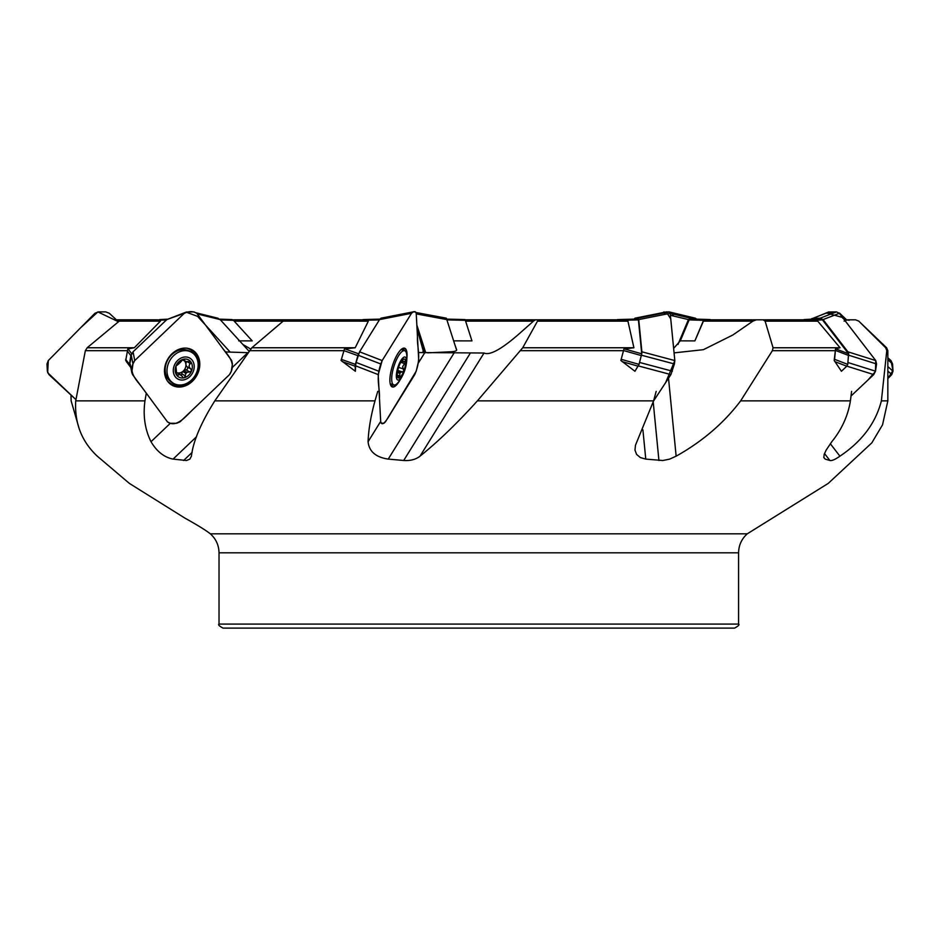 <?xml version="1.0" encoding="UTF-8"?>
<svg xmlns="http://www.w3.org/2000/svg" width="940" height="940" viewBox="0 0 940 940"><rect width="100%" height="100%" fill="white"/><g stroke="black" fill="none" stroke-linecap="round" stroke-linejoin="round"><path stroke-width="1.41" d="M465.606 321.127L533.473 321.127L517.799 335.004C500.867 349.598 489.611 355.602 484.03 353.017L418.312 352.535M834.849 361.618L846.787 366.212L841.429 371.277L834.191 360.49L835.543 348.916L840.055 347.765L817.741 321.139L811.772 319.812L705.176 319.812L703.425 321.127L752.928 321.127L732.836 335.004L703.402 349.68L674.074 352.876M673.627 348.387L680.302 340.856L694.883 340.891L703.425 321.127M453.609 340.856L471.951 340.891L465.347 320.329L446.899 319.87M456.676 349.88L454.784 344.451M456.64 349.727C456.84 350.89 454.796 351.584 450.519 351.795L427.759 352.853M238.701 340.856L252.226 340.891L233.449 320.329L220.442 319.906M250.604 348.998L242.849 344.451M225.33 351.948L247.831 352.676L231.816 367.951M159.53 319.565L167.273 319.201L157.85 320.27L160.434 321.139L134.314 347.765L127.828 348.916L125.725 360.49L130.766 367.481M134.314 347.765L87.162 347.765L85.352 350.667L75.729 400.863C74.448 423.047 81.627 441.483 97.278 456.17L129.379 483.407L184.91 518.116C197.482 525.107 205.954 530.336 210.325 533.814L747.277 533.814L828.222 483.407L871.803 442.881L882.543 424.833L887.842 400.863L881.379 400.863C875.716 423.047 861.898 441.483 839.914 456.17C835.261 459.484 831.912 460.929 829.867 460.483L825.179 459.108L823.816 457.569L824.18 454.431L826.154 450.107L831.818 441.706C841.77 429.427 847.974 415.809 850.418 400.863L851.593 391.393M87.162 347.765L119.204 321.139L122.564 319.812L158.519 319.812M362.241 320.27L363.04 319.565L362.241 320.27L368.351 321.139L355.191 347.765L344.475 348.916L341.067 360.49L355.39 371.277L355.59 365.825L378.197 374.59L382.169 360.572L411.509 313.302L413.048 311.892L415.48 311.892L416.22 313.302L418.735 360.572L416.209 371.183L385.435 421.86L383.884 423.27L381.088 423.106M355.191 347.765L251.85 347.765L214.802 400.863C200.901 423.047 193.111 441.483 191.419 456.17L189.821 459.155L186.425 460.506L173.078 459.108C164.112 457.275 156.757 451.47 151.011 441.706C144.936 429.427 142.915 415.809 144.96 400.863L146.299 393.19M251.85 347.765L284.726 319.812L362.605 319.812M617.662 319.812L537.692 319.812L620.564 319.812L627.932 321.139L633.913 347.765L623.972 348.916L620.87 360.49L623.972 348.916M633.913 347.765L522.734 347.765L477.391 400.863C457.392 423.047 438.275 441.483 420.027 456.17C415.797 459.484 410.357 460.929 403.707 460.483L388.232 459.108C375.812 457.275 369.091 451.47 368.081 441.706C368.551 429.427 370.853 415.809 374.99 400.863L377.739 391.393M522.734 347.765L537.492 321.139L537.692 319.812L535.483 319.812L533.473 321.127M840.055 347.765L773.056 347.765L772.386 350.667L740.65 400.863C723.894 423.047 702.391 441.483 676.142 456.17L669.55 459.155L662.806 460.506L645.768 459.108L640.375 457.569L636.603 454.431L634.97 450.107L635.475 445.219L653.594 400.863L656.167 391.393M773.056 347.765L765.125 321.139L763.104 319.812L756.406 319.812L752.928 321.127M885.703 347.765L858.784 321.139L886.608 347.765L885.703 347.765L886.784 350.667L881.379 400.863M847.175 319.812L855.553 319.812L858.784 321.139M844.355 319.812L847.516 319.812M855.494 319.812L847.445 319.812L844.108 321.127M465.183 319.812L550.734 319.812M232.826 319.812L284.726 319.812M116.36 319.812L134.937 319.812M70.994 395.059L71.135 400.863L79.418 429.51M620.87 360.49L634.947 371.277L639.059 364.379L621.293 359.339M478.801 628.108L223.038 628.108C219.196 626.016 217.857 624.677 219.02 624.09L738.582 624.09C739.745 624.677 738.405 626.016 734.575 628.108L478.801 628.108M418.547 362.723L424.786 352.676M680.302 340.856L689.138 319.87L690.16 319.118L710.288 319.565L711.604 320.27M695.952 319.118L710.288 319.565L704.553 319.565L703.543 320.329L689.138 319.87M844.167 319.565L849.208 320.27M813.5 320.27L811.984 319.565L803.982 319.565L812.665 319.13M812.889 319.118L820.89 319.118L811.984 319.565M813.934 320.305L822.453 319.87L820.89 319.118M822.453 319.87L848.585 353.804L847.751 364.379L834.602 359.339L834.191 360.49M846.787 366.212L847.751 364.379M620.706 319.565L634.641 319.118L633.736 319.87L637.943 319.118L620.706 319.565L621.175 320.27M621.939 320.305L638.413 319.87L637.943 319.118M638.413 319.87L641.726 353.804L639.059 364.379M343.793 350.585L357.87 355.637L358.645 353.804M357.87 355.637L355.39 364.379L341.302 359.339M342.325 361.618L355.12 366.212L355.39 364.379M355.12 366.212L355.39 371.277M127.017 350.585L130.825 355.637L131.776 353.804M130.825 355.637L129.462 364.379L125.654 359.339M126.395 361.618L129.849 366.212L129.462 364.379M129.849 366.212L130.813 367.493M422.882 352.629A40.162 40.162 0 0 1 423.176 350.655L417.043 328.659L423.964 352.653M401.803 360.725L402.696 359.809M397.573 371.394L400.546 372.334A7.109 2.197 107.6 0 1 399.911 373.368L399.629 377.68L397.279 375.201A9.882 3.055 -72.4 0 1 399.03 366.118A9.882 3.055 -72.4 0 1 402.261 360.208A9.882 3.055 -72.4 0 1 403.225 359.35L402.579 361.583L405.587 361.829L404.564 363.557L400.757 362.358M400.546 372.334L402.39 371.923L397.761 370.454M404.564 363.557L402.649 366.671L403.836 370.924L402.39 371.923M404.459 361.395L405.587 361.829A9.882 3.055 -72.4 0 1 403.836 370.924A9.882 3.055 -72.4 0 1 399.629 377.68L399.382 377.704M399.911 373.368L397.397 372.581M403.225 359.35A9.882 3.055 -72.4 0 1 405.587 361.829M399.629 377.68A9.882 3.055 -72.4 0 1 397.326 375.788A9.882 3.055 -72.4 0 1 397.279 375.201M406.491 360.373A12.044 3.725 -72.4 0 1 399.265 379.666A12.044 3.725 -72.4 0 1 398.525 365.519A12.044 3.725 -72.4 0 1 406.491 360.373M406.809 355.696A17.942 5.546 -72.4 0 1 406.82 355.931A40.162 40.162 0 0 1 398.595 381.91A17.942 5.546 -72.4 0 1 393.848 384.942A17.942 5.546 -72.4 0 1 393.978 366.154A17.942 5.546 -72.4 0 1 404.682 350.726A17.942 5.546 -72.4 0 1 406.809 355.696M393.848 384.942L390.558 383.896A17.942 5.546 -72.4 0 1 390.229 383.755M401.039 349.61A17.942 5.546 -72.4 0 1 401.38 349.68L404.682 350.726M190.385 361.489L185.932 361.583L183.053 359.35L179.975 362.746A7.109 5.828 120.1 0 0 178.894 363.78L175.945 366.118A9.882 8.096 -59.9 0 1 183.053 359.35L184.216 359.926L183.183 359.327M176.626 372.581A7.109 5.828 120.1 0 0 177.155 372.781A7.109 5.828 120.1 0 0 182.748 371.523A7.109 5.828 120.1 0 0 183.841 370.489A4.148 3.396 -59.9 0 1 186.003 369.796A1.657 1.363 -59.9 0 0 187.189 366.835A4.148 3.396 -59.9 0 1 185.92 364.438A4.148 3.396 -59.9 0 1 186.578 361.665M183.053 359.35A9.882 8.096 -59.9 0 1 190.773 361.829L190.397 363.557C188.576 365.39 188.729 367.188 190.867 368.962L191.56 370.924A9.882 8.096 -59.9 0 1 184.451 377.68L185.944 373.368A7.109 5.828 120.1 0 0 187.025 372.334L183.841 370.489A7.109 5.828 120.1 0 0 185.92 364.438A7.109 5.828 120.1 0 0 184.358 360.854M187.025 372.334L189.668 371.923L186.003 369.796M190.773 361.829A9.882 8.096 -59.9 0 1 191.56 370.924L189.668 371.923M185.944 373.368L182.748 371.523A4.148 3.396 -59.9 0 0 181.772 373.815A1.657 1.363 -59.9 0 1 181.126 375.013M176.391 374.308L178.083 375.283L176.732 375.201L175.945 366.118A9.882 8.096 -59.9 0 0 176.732 375.201L180.01 374.543L182.677 376.752M184.451 377.68A9.882 8.096 -59.9 0 1 176.732 375.201M176.614 372.663A4.148 3.396 -59.9 0 1 177.155 372.781A4.148 3.396 -59.9 0 1 177.695 373.027L180.915 374.884M192.312 360.373A12.044 9.87 -59.9 0 1 184.675 379.666A12.044 9.87 -59.9 0 1 174.264 365.519A12.044 9.87 -59.9 0 1 192.312 360.373M195.332 355.696A17.942 14.711 -59.9 0 1 193.581 377.751A17.942 14.711 -59.9 0 1 173.583 383.367A17.942 14.711 -59.9 0 1 169.846 360.466A17.942 14.711 -59.9 0 1 191.56 352.3A17.942 14.711 -59.9 0 1 195.332 355.696M173.583 383.367L171.773 382.322A17.942 14.711 -59.9 0 1 165.182 369.467A17.942 14.711 -59.9 0 1 175.322 351.948A17.942 14.711 -59.9 0 1 189.751 351.255L191.56 352.3M232.027 319.565L219.737 319.165L232.027 319.565L233.449 320.329M446.653 319.118L465.077 319.565L465.347 320.329M694.883 340.891L703.543 320.329M835.543 348.916L834.602 359.339M835.731 348.881L848.585 353.804M802.196 320.329L812.771 319.118M622.116 361.618L638.26 366.212M624.348 348.881L641.726 353.804M617.404 319.565L616.511 320.329L617.404 319.565M344.874 348.881L358.598 353.793M362.981 320.305L379.384 319.882M128.052 348.881L131.706 353.71M158.202 320.305L166.486 319.917M75.917 399.618L48.939 374.59L47.329 371.183L47 363.968L48.293 360.572L94.893 313.302L98.336 311.892L105.773 311.892L109.346 313.302L118.463 321.75L97.877 311.916L80.91 327.484L48.293 360.572L47.658 372.71L75.917 399.618M171.82 385.106A20.339 16.673 120.1 0 0 192.054 381.205A20.339 16.673 120.1 0 0 192.195 349.903M167.461 421.86L132.564 374.59L131.788 372.393L132.951 363.968L134.737 360.572L184.299 313.302L186.449 312.045L193.993 311.892L196.812 313.302L231.698 360.572L232.427 363.968L231.311 371.183L229.525 374.59L179.975 421.86L176.72 423.27L170.269 423.27L167.461 421.86M165.628 373.685A14.312 11.727 -59.9 0 1 164.817 373.544M178.682 349.598A14.312 11.727 -59.9 0 1 179.211 350.232M192.3 381.358A20.339 16.673 -59.9 0 1 171.95 385.177A20.339 16.673 -59.9 0 1 167.708 359.233A20.339 16.673 -59.9 0 1 192.324 349.974A20.339 16.673 -59.9 0 1 192.3 381.358M160.364 325.745L133.045 351.807L134.737 360.572L184.146 313.443C188.682 311.081 192.9 311.034 196.812 313.302L222.98 348.752C228.256 355.567 236.809 363.733 229.525 374.59L192.359 410.04C185.18 417.125 176.179 428.123 167.461 421.86L141.294 386.399C136.018 379.596 127.452 371.429 134.737 360.572M160.411 325.698L166.826 319.588L184.299 313.302M131.858 372.933L130.108 363.78L131.835 371.183M133.045 351.807L131.259 355.214L130.143 362.429M166.826 319.588L186.343 312.045L192.101 311.892M375.777 325.71L379.56 319.588L411.509 313.302M406.562 353.616A20.339 6.286 107.6 0 0 404.376 348.129M392.109 386.88A20.339 6.286 107.6 0 0 397.056 383.649M381.464 423.27L380.712 421.86L378.197 374.59M400.135 379.76A20.339 6.286 -72.4 0 1 399.206 381.358A20.339 6.286 -72.4 0 1 392.332 386.963A20.339 6.286 -72.4 0 1 392.474 365.684A20.339 6.286 -72.4 0 1 404.611 348.188A20.339 6.286 -72.4 0 1 406.844 358.575M379.56 319.588L380.994 318.19L413.048 311.892M375.741 325.745L359.573 351.807L382.169 360.572L411.414 313.443C413.659 311.081 415.257 311.034 416.22 313.302L417.478 336.931C416.902 348.857 422.001 357.611 414.763 374.59L392.767 410.04C388.467 417.125 382.592 428.123 380.712 421.86L379.454 398.219C380.03 386.305 374.943 377.551 382.169 360.572M355.59 365.825L356.084 362.429L378.691 371.183M359.573 351.807L356.084 362.429M639.353 325.71L641.879 351.807L674.826 360.572L670.197 313.302L669.315 311.892L666.284 311.951L670.749 318.883L674.826 360.572L674.403 363.968L670.902 374.59L653.547 401.016L665.661 382.58L674.826 360.572M638.425 365.942L670.902 374.59M639.329 325.698L638.73 319.588L670.197 313.302M641.738 354.016L641.879 351.807M638.73 319.588L637.849 318.178L669.315 311.892M666.448 311.904L634.982 318.19L637.849 318.178M665.168 312.162L635.123 318.178L633.454 319.588M839.338 313.302L823.076 319.588L827.776 325.698A1.504 0.834 106.1 0 1 827.823 325.757L847.892 351.807L875.751 360.572L839.338 313.302L836.436 311.892L828.951 311.986L810.68 319.224M875.751 360.572L875.457 371.464L867.902 380.089L851.017 396.022L873.73 374.59L875.504 371.183L876.55 363.968L875.751 360.572L842.545 317.462L826.777 313.067M846.858 366.142L873.73 374.59M848.726 354.016L847.892 351.807M823.076 319.588L820.162 318.178L836.436 311.892M811.984 318.484L820.162 318.178M890.944 360.572L892.953 370.442L887.842 378.632L891.755 374.59L893 371.183L892.577 363.968L890.944 360.572L887.842 357.788M887.842 371.065L891.755 374.59M828.939 311.986L825.426 313.302M828.833 311.892L813.57 318.178M846.118 319.389L839.538 313.09M846.317 319.588L842.757 318.178M664.039 311.892L662.148 313.302M677.975 344.451L688.433 319.588L670.396 315.276M697.609 319.588L695.048 318.178L669.82 312.139M669.292 311.951L695.577 318.249L690.336 318.178L688.433 319.588M456.64 350.221L446.805 319.588L416.255 313.889M423.846 350.444L423.341 348.094L424.986 352.688M416.855 325.076L425.738 352.747L416.855 325.076M446.312 318.178L416.115 312.55L446.312 318.178L446.805 319.588M243.977 345.697L248.947 351.137M205.508 325.076L230.241 352.171L197.553 316.357L186.143 312.139M243.942 345.65L220.148 319.588L197.271 313.925M217.504 318.178L220.148 319.588M665.379 312.679L664.122 314.512M836.224 311.892L825.449 313.279M673.792 316.087L671.689 313.725M666.589 311.892L662.489 312.703M127.006 350.667L85.352 350.667M160.434 321.139L117.782 321.127M343.77 350.667L249.288 350.667M368.351 321.139L234.189 321.127M623.631 350.667L520.619 350.667M627.932 321.139L537.492 321.139M835.636 350.667L772.386 350.667M817.741 321.139L765.125 321.139M886.608 347.765L887.842 350.667L886.784 350.667M653.594 400.863L477.391 400.863M850.418 400.863L740.65 400.863M144.96 400.863L75.729 400.863M374.99 400.863L214.802 400.863M738.582 624.09L738.582 552.814L219.02 552.814L219.02 624.09M824.498 453.527L829.867 460.483M830.314 443.715L839.914 456.17M823.757 457.275L825.179 459.108M653.23 402.179L658.928 460.483M668.516 378.221L676.142 456.17M642.901 429.827L645.768 459.108M470.317 353.123L403.707 460.483M484.03 353.017L420.027 456.17M453.985 353.123L388.232 459.108M380.183 422.189L368.081 441.706M192.148 452.363L183.629 460.483M196.507 436.748L173.078 459.108M170.351 423.27L151.011 441.706M403.53 368.962L398.584 367.399M399.888 375.941L398.008 375.342M190.867 368.962L187.189 366.835M190.397 363.557L187.142 361.677M185.439 375.941L181.772 373.815M165.182 369.467L165.229 366.036A12.643 10.364 -59.9 0 1 165.287 364.99M171.491 354.262A12.643 10.364 -59.9 0 1 172.373 353.698L175.322 351.948M165.182 369.573A11.292 9.259 -59.9 0 1 164.618 368.41M174.123 351.983A11.292 9.259 -59.9 0 1 175.416 351.889M704.553 319.565L690.16 319.118M835.872 350.585L849.008 355.637M623.737 350.585L641.503 355.637M379.866 319.13L363.04 319.565M197.999 367.34A20.151 16.521 120.1 0 0 190.115 348.952M169.952 383.779A20.151 16.521 120.1 0 0 189.821 381.452M195.814 356.401A19.552 16.015 120.1 0 0 186.731 348.176M167.602 381.229A19.552 16.015 120.1 0 0 179.258 385.012M131.259 355.214L132.951 363.968M404.224 350.573A20.151 6.228 107.6 0 0 403.131 348.247M391.157 386.07A20.151 6.228 107.6 0 0 393.39 384.789M402.508 350.032A19.552 6.039 107.6 0 0 401.968 348.857M390.558 384.906A19.552 6.039 107.6 0 0 391.674 384.248M358.128 355.214L380.735 363.968M381.111 318.178L412.813 311.939M639.6 362.464L672.382 371.183M641.597 355.25L674.403 363.968M848.009 362.546L875.504 371.183M849.043 355.32L876.55 363.968M887.842 366.553L893 371.183M887.842 359.714L892.577 363.968M690.336 318.178L670.208 313.361M858.855 321.139L855.553 319.812M887.842 350.667L887.842 400.863M219.02 552.814C218.879 545.223 215.977 538.89 210.325 533.814M738.582 552.814C738.734 545.223 741.625 538.89 747.277 533.814M423.188 350.644L424.21 350.338M401.462 361.242L402.684 361.63M182.348 359.691L185.062 361.265M176.532 351.29L175.792 350.855M165.217 370.842L164.476 370.407M465.077 319.565L446.606 319.118M617.392 319.577L634.629 319.118M363.028 319.577L380.512 319.118M180.245 349.962L178.224 349.598M164.594 373.145L165.91 374.719M196.472 312.903L218.104 318.261"/></g></svg>
